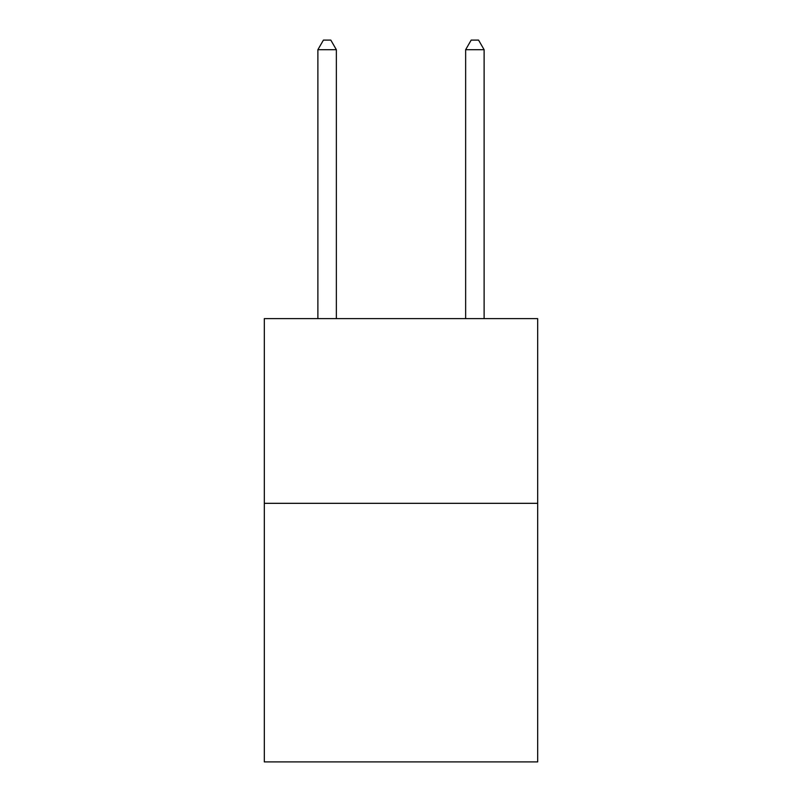 <?xml version="1.0" encoding="UTF-8"?>
<svg xmlns="http://www.w3.org/2000/svg" width="802" height="802" viewBox="0 0 802 802"><rect width="100%" height="100%" fill="white"/><g stroke="black" fill="none" stroke-linecap="round" stroke-linejoin="round"><path stroke-width="1.2" d="M537.681 503.325L537.681 761.9L264.319 761.9L264.319 318.625L537.681 318.625L537.681 503.325L264.319 503.325M336.359 318.625L336.359 49.704L317.883 49.704L317.883 318.625M317.883 49.704L323.427 40.1L330.815 40.1L336.359 49.704M484.117 318.625L484.117 49.704L465.641 49.704L465.641 318.625M465.641 49.704L471.185 40.1L478.573 40.1L484.117 49.704"/></g></svg>
